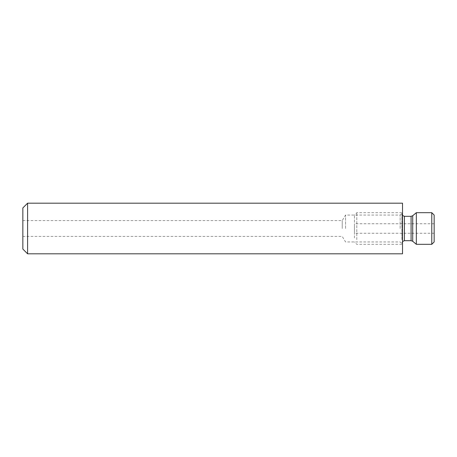 <?xml version="1.0" encoding="UTF-8"?>
<svg xmlns="http://www.w3.org/2000/svg" width="457" height="457" viewBox="0 0 457 457"><rect width="100%" height="100%" fill="white"/><g stroke="black" fill="none" stroke-linecap="round" stroke-linejoin="round"><path stroke-width="0.34" stroke-dasharray="2.29 1.71" d="M342.236 228.5L342.236 220.588L342.236 228.5M22.85 249.065L22.85 207.935M27.597 253.812L27.597 203.188M402.514 253.812L402.514 203.188M402.514 228.5L402.514 212.682L402.514 228.5M400.138 228.5L400.138 215.053L400.138 228.5M345.561 228.5L345.561 215.053L345.561 228.5M416.338 244.318L416.338 212.682M434.15 228.5L434.15 223.753L434.15 228.5M354.421 231.853L354.421 223.753L354.421 231.853M401.88 238.891L401.88 213.79L401.88 238.891M401.88 239.674L401.88 212.682L401.88 239.674M356.791 239.674L356.791 212.682L356.791 239.674M354.421 238L354.421 215.053L354.421 238M431.779 212.682L431.779 244.318M434.15 215.053L434.15 241.947M412.711 215.727L412.711 241.273M411.083 216.321L411.083 240.679M404.411 216.321L404.411 240.679M22.85 236.412L342.236 236.412L345.561 241.947L400.138 241.947L402.514 244.318M22.85 220.588L342.236 220.588L345.561 215.053L400.138 215.053L402.514 212.682M434.15 223.753L354.421 223.753M434.15 233.247L354.421 233.247M402.514 215.464L401.88 213.79M402.514 241.536L401.88 243.21M401.88 212.682L356.791 212.682L354.421 215.053M401.88 244.318L356.791 244.318L354.421 241.947"/><path stroke-width="0.69" d="M27.597 203.188L22.85 207.935L22.85 249.065L27.597 253.812L402.514 253.812L402.514 203.188L27.597 203.188L27.597 253.812M416.338 212.682L416.338 244.318L412.711 241.273L412.711 215.727L416.338 212.682L431.779 212.682L431.779 244.318L416.338 244.318M431.779 244.318L434.15 241.947L434.15 215.053L431.779 212.682M412.711 241.273L411.083 240.679L411.083 216.321L412.711 215.727M411.083 240.679L404.411 240.679L404.411 216.321L402.514 215.464M411.083 216.321L404.411 216.321M404.411 240.679L402.514 241.536"/></g></svg>
